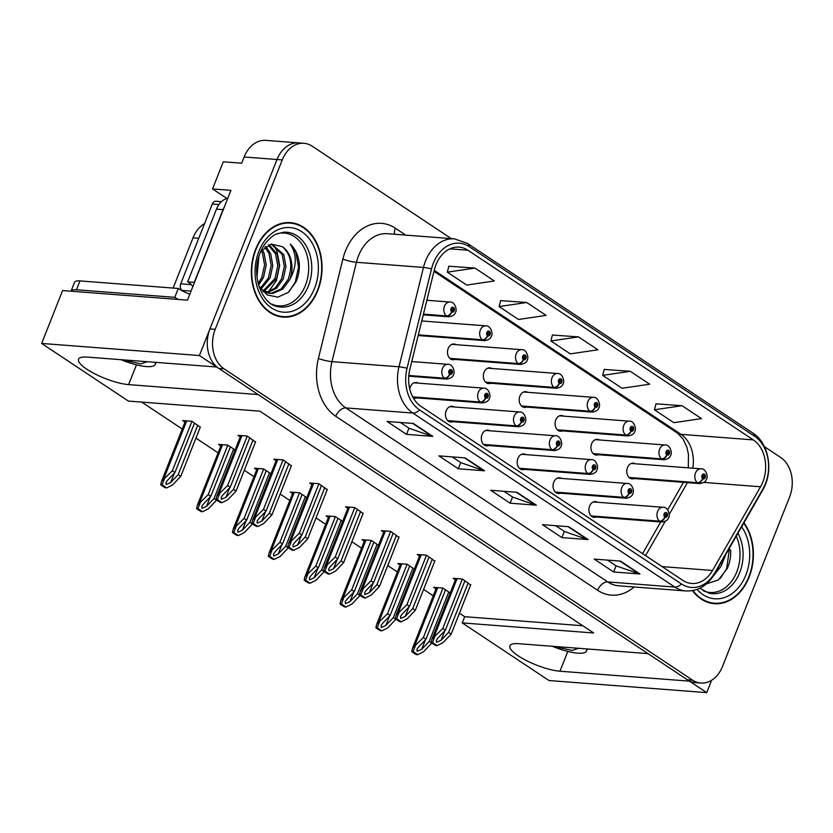 <?xml version="1.0" encoding="UTF-8"?>
<svg xmlns="http://www.w3.org/2000/svg" width="833" height="833" viewBox="0 0 833 833"><rect width="100%" height="100%" fill="white"/><g stroke="black" fill="none" stroke-linecap="round" stroke-linejoin="round"><path stroke-width="1.25" d="M489.825 430.776A7.893 5.873 94.4 0 0 487.826 430.13A7.893 5.873 94.4 0 0 482.036 434.555A7.893 5.873 94.4 0 0 486.618 445.874A7.893 5.873 94.4 0 0 488.69 445.54M525.685 454.599A7.893 5.873 94.4 0 0 523.686 453.954A7.893 5.873 94.4 0 0 517.897 458.389A7.893 5.873 94.4 0 0 522.478 469.697A7.893 5.873 94.4 0 0 524.551 469.364M453.964 406.952A7.893 5.873 94.4 0 0 451.965 406.296A7.893 5.873 94.4 0 0 446.186 410.731A7.893 5.873 94.4 0 0 450.757 422.05A7.893 5.873 94.4 0 0 452.829 421.717M418.104 383.128A7.893 5.873 94.4 0 0 416.104 382.472A7.893 5.873 94.4 0 0 410.325 386.908A7.893 5.873 94.4 0 0 409.753 388.98M413.158 397.716A7.893 5.873 94.4 0 0 414.896 398.226A7.893 5.873 94.4 0 0 416.979 397.882M561.546 478.423A7.893 5.873 94.4 0 0 559.537 477.778A7.893 5.873 94.4 0 0 553.758 482.213A7.893 5.873 94.4 0 0 558.329 493.521A7.893 5.873 94.4 0 0 560.411 493.188M599.416 439.959A7.893 5.873 94.4 0 0 597.417 439.314A7.893 5.873 94.4 0 0 591.638 443.739A7.893 5.873 94.4 0 0 596.209 455.057A7.893 5.873 94.4 0 0 598.281 454.724M563.556 416.136A7.893 5.873 94.4 0 0 561.557 415.48A7.893 5.873 94.4 0 0 555.778 419.915A7.893 5.873 94.4 0 0 560.349 431.234A7.893 5.873 94.4 0 0 562.431 430.9M527.706 392.312A7.893 5.873 94.4 0 0 525.696 391.656A7.893 5.873 94.4 0 0 519.917 396.091A7.893 5.873 94.4 0 0 524.488 407.41A7.893 5.873 94.4 0 0 526.571 407.066M491.845 368.478A7.893 5.873 94.4 0 0 489.846 367.832A7.893 5.873 94.4 0 0 484.056 372.268A7.893 5.873 94.4 0 0 488.638 383.576A7.893 5.873 94.4 0 0 490.71 383.242M455.984 344.654A7.893 5.873 94.4 0 0 453.985 344.008A7.893 5.873 94.4 0 0 448.196 348.444A7.893 5.873 94.4 0 0 452.777 359.752A7.893 5.873 94.4 0 0 454.849 359.419M418.093 335.855A7.893 5.873 94.4 0 0 418.989 335.595M597.396 502.257A7.893 5.873 94.4 0 0 595.397 501.601A7.893 5.873 94.4 0 0 589.618 506.037A7.893 5.873 94.4 0 0 594.189 517.355A7.893 5.873 94.4 0 0 596.272 517.012M635.277 463.783A7.893 5.873 94.4 0 0 633.278 463.138A7.893 5.873 94.4 0 0 627.488 467.573A7.893 5.873 94.4 0 0 632.07 478.881A7.893 5.873 94.4 0 0 634.142 478.548M226.909 198.483L212.53 188.935L223.275 161.789L241.685 163.206L244.142 156.989A29.613 22.043 94.4 0 1 265.821 140.371L298.683 142.891A29.613 22.043 94.4 0 0 277.004 159.509L199.389 355.535L216.674 367.02L87.194 357.097A31.581 8.111 -158.4 0 0 78.541 359.231A31.581 8.111 -158.4 0 0 95.139 374.007A31.581 8.111 -158.4 0 0 128.615 384.617L258.095 394.55L648.012 653.624L518.532 643.69A31.581 8.111 -158.4 0 0 509.879 645.825A31.581 8.111 -158.4 0 0 526.477 660.6A31.581 8.111 -158.4 0 0 559.953 671.221L689.432 681.144L706.717 692.629L711.621 680.259M212.53 188.935L230.939 190.341L187.456 300.151L62.579 290.571L41.65 343.446L199.389 355.535M459.462 613.213L464.699 616.691L462.242 622.907L548.978 680.53L706.717 692.629M462.242 622.907L593.69 632.986L259.834 411.148L128.386 401.069L41.65 343.446M173.129 288.062L193.006 237.863A29.613 22.043 -85.6 0 1 204.543 223.64M141.725 402.1L182.25 429.026M195.922 438.106L218.111 452.85M244.308 470.249L253.971 476.674M280.169 494.084L289.832 500.498M316.019 517.907L325.693 524.332M351.88 541.731L361.543 548.156M387.741 565.555L397.403 571.979M423.601 589.389L433.264 595.803M464.699 616.691L582.808 625.75M200.232 427.235L191.892 421.269L182.687 420.561L184.999 422.092M235.073 449.955L227.753 445.093L218.548 444.385L220.86 445.915M306.794 497.613L299.464 492.74L290.269 492.043L292.57 493.573M342.655 521.437L335.324 516.575L326.13 515.866L328.431 517.397M378.515 545.261L371.185 540.398L361.98 539.69L364.292 541.221M414.365 569.095L407.045 564.222L397.841 563.514L400.152 565.055M270.933 473.79L263.613 468.917L254.409 468.208L256.71 469.75M450.226 592.919L442.906 588.046L433.701 587.348L436.003 588.879M255.492 442.011L247.151 436.044L237.957 435.336L240.258 436.867M291.352 465.834L283.012 459.868L273.807 459.16L276.119 460.701M363.063 513.482L354.733 507.526L345.528 506.818L347.83 508.349M398.924 537.316L390.583 531.35L381.389 530.642L383.69 532.172M434.784 561.14L426.444 555.174L417.25 554.466L419.551 555.996M327.202 489.658L318.872 483.692L309.668 482.994L311.979 484.525M470.645 584.964L462.305 578.997L453.1 578.289L455.412 579.83M255.648 249.223A47.377 35.267 94.4 0 0 283.095 317.113A47.377 35.267 94.4 0 0 317.789 290.509A47.377 35.267 94.4 0 0 290.342 222.63A47.377 35.267 94.4 0 0 255.648 249.223M280.471 316.779A47.377 35.267 94.4 0 0 282.939 316.602M692.452 590.628A47.377 35.267 94.4 0 0 714.433 603.706A47.377 35.267 94.4 0 0 749.127 577.113A47.377 35.267 94.4 0 0 743.973 522.749M711.809 603.373A47.377 35.267 94.4 0 0 714.277 603.207M435.94 264.852A31.581 23.511 -85.6 0 1 459.066 247.13A31.581 23.511 -85.6 0 1 467.896 250.233L753.334 439.897A31.581 23.511 -85.6 0 1 760.55 486.764L712.527 570.47A31.581 23.511 -85.6 0 1 691.661 583.485A31.581 23.511 -85.6 0 1 682.841 580.372L420.957 406.369A31.581 23.511 -85.6 0 1 409.846 369.363L434.305 269.996A31.581 23.511 -85.6 0 1 435.94 264.852M433.358 263.134A35.538 26.448 94.4 0 0 431.515 268.913L407.045 368.28A35.538 26.448 94.4 0 0 419.551 409.919L681.436 583.923A35.538 26.448 94.4 0 0 714.829 572.781L762.851 489.075A35.538 26.448 94.4 0 0 754.74 436.346L469.302 246.683A35.538 26.448 94.4 0 0 433.358 263.134M451.278 238.613L312.219 146.212A29.613 22.043 94.4 0 0 303.941 143.297L298.683 142.891A29.613 22.043 94.4 0 0 277.004 159.509L209.926 328.931A29.613 22.043 94.4 0 0 218.808 368.436L687.298 679.728A29.613 22.043 94.4 0 0 695.565 682.644L700.824 683.05A29.613 22.043 94.4 0 0 722.513 666.421L789.59 497.009A29.613 22.043 94.4 0 0 780.708 457.494L764.402 446.665M682.06 405.702L654.436 409.774L673.855 422.685L701.469 418.614L682.06 405.702L655.998 403.838M630.279 371.299L602.655 375.371L622.074 388.272L649.688 384.2L630.279 371.299L604.217 369.435M474.935 268.08L447.311 272.152L466.73 285.053L494.354 280.981L474.935 268.08L448.872 266.216M526.716 302.494L499.092 306.565L518.511 319.466L546.136 315.395L526.716 302.494L500.654 300.63M578.498 336.896L550.873 340.968L570.293 353.869L597.907 349.798L578.498 336.896L552.435 335.033M303.941 143.297A29.613 22.043 94.4 0 0 282.262 159.915L215.185 329.337A29.613 22.043 94.4 0 0 224.067 368.842L692.556 680.134A29.613 22.043 94.4 0 0 700.824 683.05M639.942 574.01L613.661 572L594.241 559.089L620.533 561.109L639.942 574.01A7.893 4.873 -56.4 0 1 639.078 573.833L619.846 561.057M484.598 470.791L458.317 468.781L438.897 455.88L465.189 457.89L484.598 470.791A7.893 4.873 -56.4 0 1 483.734 470.614L464.502 457.838M432.816 436.388L406.535 434.368L387.116 421.467L413.407 423.487L432.816 436.388A7.893 4.873 -56.4 0 1 431.952 436.211L412.72 423.435M588.16 539.607L561.879 537.587L542.46 524.686L568.752 526.706L588.16 539.607A7.893 4.873 -56.4 0 1 587.296 539.43L568.064 526.654M536.379 505.204L510.098 503.184L490.679 490.283L516.97 492.293L536.379 505.204A7.893 4.873 -56.4 0 1 535.515 505.017L516.283 492.241M510.098 503.184L512.534 497.009M503.955 491.303L512.649 497.082L535.515 505.017M561.879 537.587L564.316 531.412M555.736 525.706L564.43 531.485L587.296 539.43M406.535 434.368L408.972 428.193M400.392 422.487L409.086 428.266L431.952 436.211M458.317 468.781L460.753 462.596M452.173 456.89L460.868 462.669L483.734 470.614M613.661 572L616.097 565.815M607.517 560.109L616.212 565.888L639.078 573.833M550.873 340.968L552.466 334.897M499.092 306.565L500.685 300.494M447.311 272.152L448.904 266.091M602.655 375.371L604.248 369.3M654.436 409.774L656.029 403.713M290.103 223.109A47.377 35.267 94.4 0 0 287.697 222.557M468.188 582.902L448.602 632.372L441.063 640.285L436.554 642.253L436.357 640.317L437.835 638.13L445.363 630.227L442.771 628.509L431.952 639.078L431.14 642.42A4.936 1.27 -158.4 0 0 432.202 643.305L434.139 644.596A4.936 1.27 -158.4 0 0 435.815 645.533L437.148 645.627L443.073 642.618L451.184 634.1L470.77 584.631M591.482 516.2L660.038 521.458A4.936 3.093 -59.4 0 0 664.942 517.178A2.468 1.833 94.4 0 0 667.368 515.991A2.468 1.833 94.4 0 0 666.629 512.701A2.468 1.833 94.4 0 0 664.13 513.846A2.468 1.833 94.4 0 0 664.796 517.085L665.369 515.783A0.989 0.739 -85.6 0 1 665.827 513.94A0.989 0.739 -85.6 0 1 665.671 515.908A0.989 0.739 -85.6 0 1 665.421 515.825L664.942 517.178M664.796 517.085A4.936 2.988 126.6 0 1 659.621 521.177A7.403 5.508 -85.6 0 1 657.612 511.441A7.403 5.508 -85.6 0 1 663.026 507.287C667.629 506.558 670.575 514.794 668.67 517.564C668.004 519.979 665.744 521.468 661.902 522.052A7.403 5.508 -85.6 0 1 660.038 521.458M591.18 515.929L659.621 521.177M462.357 579.039L442.771 628.509M464.949 580.757L445.363 630.227M448.602 632.372L451.184 634.1M434.659 637.026L432.473 642.524L437.148 645.627M432.473 642.524L431.14 642.42M448.779 591.961L429.193 641.431L421.665 649.334L417.146 651.302L416.948 649.365L418.426 647.179L425.965 639.275L423.372 637.557L412.554 648.126L411.731 651.468A4.936 1.27 -158.4 0 0 412.793 652.354L414.74 653.645A4.936 1.27 -158.4 0 0 416.417 654.582L417.75 654.686L423.674 651.666L431.827 643.045M629.363 477.726L697.919 482.984A4.936 3.093 -59.4 0 0 702.823 478.715A2.468 1.833 94.4 0 0 705.239 477.528A2.468 1.833 94.4 0 0 704.499 474.237A2.468 1.833 94.4 0 0 702.011 475.372A2.468 1.833 94.4 0 0 702.677 478.621L703.25 477.319A0.989 0.739 -85.6 0 1 703.698 475.466A0.989 0.739 -85.6 0 1 703.552 477.434A0.989 0.739 -85.6 0 1 703.302 477.361L702.823 478.715M702.677 478.621A4.936 2.988 126.6 0 1 697.492 482.703A7.403 5.508 -85.6 0 1 695.482 472.977A7.403 5.508 -85.6 0 1 700.907 468.823C705.509 468.084 708.456 476.33 706.551 479.09C705.884 481.505 703.625 483.005 699.772 483.577A7.403 5.508 -85.6 0 1 697.919 482.984M629.061 477.455L697.492 482.703M442.958 588.088L423.372 637.557M445.551 589.806L425.965 639.275M429.193 641.431L431.786 643.149M415.261 646.075L413.064 651.573L417.75 654.686M413.064 651.573L411.731 651.468M432.327 559.078L412.741 608.548L405.213 616.462L400.694 618.419L400.496 616.493L401.975 614.306L409.503 606.403L406.921 604.685L396.091 615.243L395.279 618.596A4.936 1.27 -158.4 0 0 396.341 619.481L398.278 620.772A4.936 1.27 -158.4 0 0 399.955 621.699L401.287 621.803L407.212 618.784L415.334 610.266L434.92 560.796M555.621 492.376L624.188 497.624A4.936 3.093 -59.4 0 0 629.082 493.355A2.468 1.833 94.4 0 0 631.508 492.168A2.468 1.833 94.4 0 0 630.768 488.877A2.468 1.833 94.4 0 0 628.269 490.023A2.468 1.833 94.4 0 0 628.946 493.261L629.509 491.959A0.989 0.739 -85.6 0 1 629.967 490.106A0.989 0.739 -85.6 0 1 629.81 492.074A0.989 0.739 -85.6 0 1 629.571 492.001L629.082 493.355M628.946 493.261A4.936 2.988 126.6 0 1 623.761 497.343A7.403 5.508 -85.6 0 1 621.751 487.617A7.403 5.508 -85.6 0 1 627.166 483.463C631.768 482.724 634.715 490.97 632.809 493.73C632.143 496.145 629.883 497.645 626.041 498.228A7.403 5.508 -85.6 0 1 624.188 497.624M555.33 492.095L623.761 497.343M426.506 555.215L406.921 604.685M429.089 556.933L409.503 606.403M412.741 608.548L415.334 610.266M398.799 613.192L396.612 618.7L401.287 621.803M396.612 618.7L395.279 618.596M396.466 535.255L376.88 584.724L369.352 592.627L364.833 594.595L364.635 592.669L366.114 590.482L373.642 582.579L371.06 580.851L360.231 591.42L359.419 594.772A4.936 1.27 -158.4 0 0 360.481 595.657L362.428 596.949A4.936 1.27 -158.4 0 0 364.094 597.875L365.437 597.979L371.362 594.96L379.473 586.442L399.059 536.973M519.771 468.542L588.327 473.8A4.936 3.093 -59.4 0 0 593.221 469.531A2.468 1.833 94.4 0 0 595.647 468.344A2.468 1.833 94.4 0 0 594.908 465.053A2.468 1.833 94.4 0 0 592.409 466.188A2.468 1.833 94.4 0 0 593.086 469.437L593.648 468.136A0.989 0.739 -85.6 0 1 594.106 466.282A0.989 0.739 -85.6 0 1 593.96 468.25A0.989 0.739 -85.6 0 1 593.71 468.177L593.221 469.531M593.086 469.437A4.936 2.988 126.6 0 1 587.9 473.519A7.403 5.508 -85.6 0 1 585.891 463.794A7.403 5.508 -85.6 0 1 591.315 459.639C595.907 458.9 598.854 467.146 596.949 469.906C596.282 472.321 594.033 473.821 590.18 474.394A7.403 5.508 -85.6 0 1 588.327 473.8M519.469 468.271L587.9 473.519M390.646 531.381L371.06 580.851M393.228 533.11L373.642 582.579M376.88 584.724L379.473 586.442M362.938 589.368L360.751 594.866L365.437 597.979M360.751 594.866L359.419 594.772M360.606 511.431L341.02 560.901L333.492 568.804L328.973 570.772L328.775 568.845L330.253 566.659L337.792 558.745L335.199 557.027L324.381 567.596L323.558 570.938A4.936 1.27 -158.4 0 0 324.62 571.823L326.567 573.114A4.936 1.27 -158.4 0 0 328.244 574.052L329.576 574.156L335.501 571.136L343.613 562.619L363.198 513.149M483.911 444.718L552.466 449.976A4.936 3.093 -59.4 0 0 557.371 445.707A2.468 1.833 94.4 0 0 559.797 444.52A2.468 1.833 94.4 0 0 559.047 441.219A2.468 1.833 94.4 0 0 556.559 442.365A2.468 1.833 94.4 0 0 557.225 445.613L557.798 444.312A0.989 0.739 -85.6 0 1 558.245 442.458A0.989 0.739 -85.6 0 1 558.1 444.426A0.989 0.739 -85.6 0 1 557.85 444.343L557.371 445.707M557.225 445.613A4.936 2.988 126.6 0 1 552.04 449.695A7.403 5.508 -85.6 0 1 550.03 439.959A7.403 5.508 -85.6 0 1 555.455 435.805C560.057 435.076 563.004 443.323 561.098 446.082C560.432 448.498 558.172 449.997 554.32 450.57A7.403 5.508 -85.6 0 1 552.466 449.976M483.609 444.447L552.04 449.695M354.785 507.557L335.199 557.027M357.378 509.275L337.792 558.745M341.02 560.901L343.613 562.619M327.088 565.545L324.901 571.042L329.576 574.156M324.901 571.042L323.558 570.938M412.929 568.127L393.343 617.597L385.804 625.51L381.295 627.468L381.098 625.541L382.566 623.355L390.104 615.452L387.512 613.734L376.693 624.292L375.881 627.645A4.936 1.27 -158.4 0 0 376.933 628.53L378.88 629.821A4.936 1.27 -158.4 0 0 380.556 630.758L381.889 630.852L387.814 627.843L395.967 619.221M593.502 453.902L662.058 459.16A4.936 3.093 -59.4 0 0 666.962 454.891A2.468 1.833 94.4 0 0 669.388 453.704A2.468 1.833 94.4 0 0 668.649 450.403A2.468 1.833 94.4 0 0 666.15 451.548A2.468 1.833 94.4 0 0 666.817 454.797L667.389 453.496A0.989 0.739 -85.6 0 1 667.847 451.642A0.989 0.739 -85.6 0 1 667.691 453.61A0.989 0.739 -85.6 0 1 667.441 453.527L666.962 454.891M666.817 454.797A4.936 2.988 126.6 0 1 661.641 458.879A7.403 5.508 -85.6 0 1 659.621 449.143A7.403 5.508 -85.6 0 1 665.046 444.989C669.649 444.26 672.595 452.506 670.69 455.266C670.024 457.681 667.764 459.181 663.911 459.754A7.403 5.508 -85.6 0 1 662.058 459.16M593.2 453.631L661.641 458.879M407.098 564.264L387.512 613.734M409.69 565.982L390.104 615.452M393.343 617.597L395.925 619.325M379.4 622.251L377.214 627.749L381.889 630.852M377.214 627.749L375.881 627.645M377.068 544.303L357.482 593.773L349.943 601.676L345.435 603.644L345.237 601.718L346.715 599.531L354.244 591.628L351.651 589.899L340.832 600.468L340.02 603.821A4.936 1.27 -158.4 0 0 341.082 604.706L343.019 605.997A4.936 1.27 -158.4 0 0 344.695 606.924L346.028 607.028L351.953 604.008L360.106 595.397M557.641 430.078L626.208 435.336A4.936 3.093 -59.4 0 0 631.102 431.067A2.468 1.833 94.4 0 0 633.528 429.87A2.468 1.833 94.4 0 0 632.788 426.579A2.468 1.833 94.4 0 0 630.289 427.725A2.468 1.833 94.4 0 0 630.956 430.963L631.529 429.672A0.989 0.739 -85.6 0 1 631.987 427.818A0.989 0.739 -85.6 0 1 631.83 429.786A0.989 0.739 -85.6 0 1 631.591 429.703L631.102 431.067M630.956 430.963A4.936 2.988 126.6 0 1 625.781 435.055A7.403 5.508 -85.6 0 1 623.771 425.319A7.403 5.508 -85.6 0 1 629.186 421.165C633.788 420.436 636.735 428.672 634.829 431.442C634.163 433.858 631.903 435.347 628.061 435.93A7.403 5.508 -85.6 0 1 626.208 435.336M557.35 429.807L625.781 435.055M371.237 540.43L351.651 589.899M373.83 542.158L354.244 591.628M357.482 593.773L360.064 595.491M343.54 598.417L341.353 603.925L346.028 607.028M341.353 603.925L340.02 603.821M341.207 520.479L321.621 569.949L314.093 577.852L309.574 579.82L309.376 577.894L310.855 575.707L318.383 567.794L315.801 566.076L304.972 576.644L304.16 579.997A4.936 1.27 -158.4 0 0 305.222 580.882L307.158 582.173A4.936 1.27 -158.4 0 0 308.835 583.1L310.168 583.204L316.092 580.185L324.256 571.563M521.781 406.254L590.347 411.512A4.936 3.093 -59.4 0 0 595.241 407.233A2.468 1.833 94.4 0 0 597.667 406.046A2.468 1.833 94.4 0 0 596.928 402.756A2.468 1.833 94.4 0 0 594.429 403.901A2.468 1.833 94.4 0 0 595.106 407.139L595.668 405.838A0.989 0.739 -85.6 0 1 596.126 403.995A0.989 0.739 -85.6 0 1 595.97 405.963A0.989 0.739 -85.6 0 1 595.73 405.879L595.241 407.233M595.106 407.139A4.936 2.988 126.6 0 1 589.92 411.231A7.403 5.508 -85.6 0 1 587.911 401.496A7.403 5.508 -85.6 0 1 593.325 397.341C597.927 396.612 600.874 404.848 598.969 407.618C598.302 410.034 596.043 411.523 592.201 412.106A7.403 5.508 -85.6 0 1 590.347 411.512M521.489 405.983L589.92 411.231M335.387 516.606L315.801 566.076M337.969 518.324L318.383 567.794M321.621 569.949L324.214 571.667M307.679 574.593L305.492 580.091L310.168 583.204M305.492 580.091L304.16 579.997M305.347 496.655L285.761 546.125L278.232 554.028L273.713 555.996L273.516 554.07L274.994 551.883L282.522 543.97L279.94 542.252L269.111 552.82L268.299 556.163A4.936 1.27 -158.4 0 0 269.361 557.048L271.308 558.339A4.936 1.27 -158.4 0 0 272.974 559.276L274.317 559.38L280.242 556.361L288.395 547.739M485.931 382.42L554.486 387.678A4.936 3.093 -59.4 0 0 559.38 383.409A2.468 1.833 94.4 0 0 561.806 382.222A2.468 1.833 94.4 0 0 561.067 378.932A2.468 1.833 94.4 0 0 558.579 380.077A2.468 1.833 94.4 0 0 559.245 383.315L559.818 382.014A0.989 0.739 -85.6 0 1 560.265 380.16A0.989 0.739 -85.6 0 1 560.12 382.128A0.989 0.739 -85.6 0 1 559.87 382.055L559.38 383.409M559.245 383.315A4.936 2.988 126.6 0 1 554.06 387.397A7.403 5.508 -85.6 0 1 552.05 377.672A7.403 5.508 -85.6 0 1 557.475 373.517C562.067 372.778 565.024 381.025 563.108 383.784C562.452 386.2 560.192 387.699 556.34 388.272A7.403 5.508 -85.6 0 1 554.486 387.678M485.629 382.149L554.06 387.397M299.526 492.782L279.94 542.252M302.108 494.5L282.522 543.97M285.761 546.125L288.353 547.843M271.818 550.769L269.632 556.267L274.317 559.38M269.632 556.267L268.299 556.163M120.941 359.679A32.175 8.257 -158.4 0 0 155.23 364.385A32.175 8.257 -158.4 0 0 155.136 362.303M147.368 361.709L140.683 363.865L125.367 360.47M178.324 299.453A19.742 5.071 21.6 0 1 174.784 297.329L76.459 289.79A19.742 5.071 -158.4 0 0 71.055 291.123A19.742 5.071 -158.4 0 0 71.013 291.227M174.784 297.329L178.293 288.457L79.968 280.919A19.742 5.071 -158.4 0 0 74.564 282.252L71.055 291.123M178.293 288.457A19.742 5.071 -158.4 0 0 189.789 294.268M194.453 282.481A19.742 14.692 94.4 0 0 194.256 282.377L223.046 209.635A19.742 14.692 -85.6 0 1 224.452 206.709M227.805 198.264A19.742 14.692 94.4 0 0 216.476 209.135L187.675 281.866L194.256 282.377M192.829 286.604A19.742 14.692 94.4 0 0 187.675 281.866M552.279 646.283A32.175 8.257 -158.4 0 0 586.567 650.99A32.175 8.257 -158.4 0 0 586.474 648.907M578.706 648.303L572.021 650.458L556.704 647.074M277.243 233.729A36.517 27.187 -85.6 0 1 303.722 247.099A36.517 27.187 -85.6 0 1 305.409 285.375A36.517 27.187 -85.6 0 1 271.839 304.139M258.876 286.104L267.164 294.913L277.826 297.152L288.239 292.404L295.954 281.898C298.537 276.046 299.651 269.85 299.276 263.322C298.245 255.137 295.236 248.713 290.228 244.048C297.069 254.513 296.912 266.362 289.759 279.617L282.647 289.218L272.964 293.362L270.465 293.372L260.927 289.27M255.97 249.442A46.887 34.892 -85.6 0 1 290.3 223.119A46.887 34.892 -85.6 0 1 317.467 290.3A46.887 34.892 -85.6 0 1 283.137 316.613A46.887 34.892 -85.6 0 1 255.97 249.442M262.228 249.608L264.071 253.097L266.237 265.113L263.467 277.597L258.574 285.115M261.312 250.691L262.426 252.972L264.592 264.988L261.822 277.472L258.157 283.574M265.758 246.495L270.642 253.607L272.808 265.612L270.038 278.097L260.864 289.197M264.894 247.12L268.997 253.482L271.162 265.488L268.393 277.972L260.271 288.364M269.08 244.735L277.212 254.107L279.378 266.123L276.608 278.607L263.988 291.404M268.268 245.069L275.577 253.982L277.733 265.998L274.963 278.482L263.197 290.946M271.693 243.996L283.793 254.617L285.948 266.622L283.178 279.107L276.452 288.405L267.195 292.758M271.225 244.09L282.148 254.492L284.303 266.498L281.533 278.982L275.182 287.947L266.393 292.498M289.759 279.617A24.678 18.368 94.4 0 0 282.356 246.683C291.113 254.492 293.029 265.425 288.114 279.482L281.002 289.093L271.319 293.226L269.642 293.289M268.82 293.247L262.926 291.581M258.865 256.751L256.981 276.889M257.876 260.573L256.72 272.901M221.443 201.669L215.934 201.242A4.936 3.676 94.4 0 0 212.321 204.012L180.709 283.845A4.936 3.676 94.4 0 0 182.198 290.425L184.426 291.914M282.356 246.683L271.256 244.079L260.916 251.202M290.228 244.048L295.809 252.284L298.558 266.904L295.309 282.095L288.989 291.748M273.339 244.798L276.92 250.827L279.669 265.446L276.41 280.648L268.299 291.998M736.278 536.16A36.517 27.187 -85.6 0 1 736.747 571.979A36.517 27.187 -85.6 0 1 703.177 590.743M706.436 583.871L718.379 579.945L727.292 568.502C729.875 562.639 730.989 556.454 730.614 549.926M743.744 523.155A46.887 34.892 -85.6 0 1 748.805 576.894A46.887 34.892 -85.6 0 1 714.475 603.217A46.887 34.892 -85.6 0 1 692.921 590.535M725.949 554.174L721.086 566.211L712.902 576.644M720.222 564.16L715.235 572.854M721.086 566.211A24.678 18.368 94.4 0 0 722.919 559.453M729.583 547.843L726.647 568.7L720.326 578.352M324.755 487.607L305.17 537.077L297.631 544.98L293.122 546.948L292.924 545.011L294.393 542.824L301.931 534.921L299.339 533.203L288.52 543.772L287.708 547.114A4.936 1.27 -158.4 0 0 288.759 547.999L290.707 549.291A4.936 1.27 -158.4 0 0 292.383 550.228L293.716 550.332L299.641 547.312L307.752 538.795L327.338 489.325M448.05 420.894L516.606 426.152A4.936 3.093 -59.4 0 0 521.51 421.883A2.468 1.833 94.4 0 0 523.936 420.696A2.468 1.833 94.4 0 0 523.197 417.395A2.468 1.833 94.4 0 0 520.698 418.541A2.468 1.833 94.4 0 0 521.364 421.79L521.937 420.488A0.989 0.739 -85.6 0 1 522.395 418.635A0.989 0.739 -85.6 0 1 522.239 420.603A0.989 0.739 -85.6 0 1 521.989 420.519L521.51 421.883M521.364 421.79A4.936 2.988 126.6 0 1 516.189 425.871A7.403 5.508 -85.6 0 1 514.169 416.136A7.403 5.508 -85.6 0 1 519.594 411.981C524.196 411.252 527.143 419.488 525.238 422.258C524.571 424.674 522.312 426.163 518.459 426.746A7.403 5.508 -85.6 0 1 516.606 426.152M447.748 420.623L516.189 425.871M318.924 483.734L299.339 533.203M321.517 485.452L301.931 534.921M305.17 537.077L307.752 538.795M291.227 541.721L289.041 547.219L293.716 550.332M289.041 547.219L287.708 547.114M288.895 463.773L269.309 513.243L261.77 521.156L257.262 523.114L257.064 521.187L258.542 519.001L266.071 511.098L263.478 509.38L252.659 519.938L251.847 523.291A4.936 1.27 -158.4 0 0 252.909 524.176L254.846 525.467A4.936 1.27 -158.4 0 0 256.522 526.394L257.855 526.498L263.78 523.488L271.891 514.971L291.488 465.501M412.824 397.112L480.756 402.329A4.936 3.093 -59.4 0 0 485.649 398.049A2.468 1.833 94.4 0 0 488.076 396.862A2.468 1.833 94.4 0 0 487.336 393.572A2.468 1.833 94.4 0 0 484.837 394.717A2.468 1.833 94.4 0 0 485.504 397.955L486.076 396.654A0.989 0.739 -85.6 0 1 486.534 394.811A0.989 0.739 -85.6 0 1 486.378 396.779A0.989 0.739 -85.6 0 1 486.139 396.695L485.649 398.049M485.504 397.955A4.936 2.988 126.6 0 1 480.329 402.047A7.403 5.508 -85.6 0 1 478.319 392.312A7.403 5.508 -85.6 0 1 483.734 388.157C488.336 387.428 491.283 395.665 489.377 398.434C488.711 400.85 486.451 402.339 482.609 402.922A7.403 5.508 -85.6 0 1 480.756 402.329M412.689 396.852L480.329 402.047M283.064 459.91L263.478 509.38M285.657 461.628L266.071 511.098M269.309 513.243L271.891 514.971M255.367 517.897L253.18 523.395L257.855 526.498M253.18 523.395L251.847 523.291M253.034 439.949L233.448 489.419L225.92 497.322L221.401 499.29L221.203 497.363L222.682 495.177L230.21 487.274L227.628 485.545L216.799 496.114L215.986 499.467A4.936 1.27 -158.4 0 0 217.049 500.352L218.985 501.643A4.936 1.27 -158.4 0 0 220.662 502.57L221.994 502.674L227.919 499.654L236.041 491.137L255.627 441.667M408.784 375.725L444.895 378.494A4.936 3.093 -59.4 0 0 449.789 374.225A2.468 1.833 94.4 0 0 452.215 373.038A2.468 1.833 94.4 0 0 451.476 369.748A2.468 1.833 94.4 0 0 448.977 370.893A2.468 1.833 94.4 0 0 449.653 374.132L450.216 372.83A0.989 0.739 -85.6 0 1 450.674 370.977A0.989 0.739 -85.6 0 1 450.518 372.945A0.989 0.739 -85.6 0 1 450.278 372.872L449.789 374.225M449.653 374.132A4.936 2.988 126.6 0 1 444.468 378.213A7.403 5.508 -85.6 0 1 442.458 368.488A7.403 5.508 -85.6 0 1 447.873 364.333C452.475 363.594 455.422 371.841 453.516 374.6C452.85 377.016 450.601 378.515 446.748 379.088A7.403 5.508 -85.6 0 1 444.895 378.494M408.816 375.485L444.468 378.213M247.214 436.076L227.628 485.545M249.796 437.804L230.21 487.274M233.448 489.419L236.041 491.137M219.506 494.063L217.319 499.571L221.994 502.674M217.319 499.571L215.986 499.467M269.486 472.832L249.9 522.301L242.372 530.204L237.853 532.172L237.655 530.236L239.133 528.049L246.672 520.146L244.079 518.428L233.261 528.997L232.438 532.339A4.936 1.27 -158.4 0 0 233.5 533.224L235.447 534.515A4.936 1.27 -158.4 0 0 237.124 535.452L238.457 535.546L244.381 532.537L252.534 523.915M450.07 358.596L518.626 363.854A4.936 3.093 -59.4 0 0 523.53 359.585A2.468 1.833 94.4 0 0 525.956 358.398A2.468 1.833 94.4 0 0 525.207 355.108A2.468 1.833 94.4 0 0 522.718 356.243A2.468 1.833 94.4 0 0 523.384 359.492L523.957 358.19A0.989 0.739 -85.6 0 1 524.405 356.337A0.989 0.739 -85.6 0 1 524.259 358.305A0.989 0.739 -85.6 0 1 524.009 358.221L523.53 359.585M523.384 359.492A4.936 2.988 126.6 0 1 518.199 363.573A7.403 5.508 -85.6 0 1 516.189 353.848A7.403 5.508 -85.6 0 1 521.614 349.693C526.217 348.954 529.163 357.201 527.258 359.96C526.591 362.376 524.332 363.875 520.479 364.448A7.403 5.508 -85.6 0 1 518.626 363.854M449.768 358.325L518.199 363.573M263.665 468.958L244.079 518.428M266.258 470.676L246.672 520.146M249.9 522.301L252.493 524.019M235.968 526.945L233.781 532.443L238.457 535.546M233.781 532.443L232.438 532.339M233.636 448.997L214.05 498.467L206.511 506.381L202.002 508.338L201.805 506.412L203.273 504.225L210.811 496.322L208.219 494.604L197.4 505.162L196.588 508.515A4.936 1.27 -158.4 0 0 197.64 509.4L199.587 510.691A4.936 1.27 -158.4 0 0 201.263 511.618L202.596 511.722L208.521 508.703L216.674 500.092M418.281 335.085L482.765 340.031A4.936 3.093 -59.4 0 0 487.669 335.761A2.468 1.833 94.4 0 0 490.096 334.574A2.468 1.833 94.4 0 0 489.356 331.274A2.468 1.833 94.4 0 0 486.857 332.419A2.468 1.833 94.4 0 0 487.524 335.668L488.096 334.366A0.989 0.739 -85.6 0 1 488.555 332.513A0.989 0.739 -85.6 0 1 488.398 334.481A0.989 0.739 -85.6 0 1 488.148 334.397L487.669 335.761M487.524 335.668A4.936 2.988 126.6 0 1 482.349 339.749A7.403 5.508 -85.6 0 1 480.339 330.014A7.403 5.508 -85.6 0 1 485.754 325.859C490.356 325.13 493.303 333.377 491.397 336.136C490.731 338.552 488.471 340.051 484.619 340.624A7.403 5.508 -85.6 0 1 482.765 340.031M418.343 334.845L482.349 339.749M227.805 445.134L208.219 494.604M230.397 446.852L210.811 496.322M214.05 498.467L216.632 500.196M200.107 503.122L197.921 508.619L202.596 511.722M197.921 508.619L196.588 508.515M197.775 425.174L178.189 474.643L170.65 482.546L166.142 484.514L165.944 482.588L167.423 480.402L174.951 472.498L172.358 470.77L161.54 481.339L160.727 484.691A4.936 1.27 -158.4 0 0 161.789 485.577L163.726 486.868A4.936 1.27 -158.4 0 0 165.403 487.794L166.735 487.899L172.66 484.879L180.771 476.361L200.368 426.892M423.372 314.395L446.915 316.207A4.936 3.093 -59.4 0 0 451.809 311.927A2.468 1.833 94.4 0 0 454.235 310.74A2.468 1.833 94.4 0 0 453.496 307.45A2.468 1.833 94.4 0 0 450.997 308.595A2.468 1.833 94.4 0 0 451.673 311.834L452.236 310.532A0.989 0.739 -85.6 0 1 452.694 308.689A0.989 0.739 -85.6 0 1 452.538 310.657A0.989 0.739 -85.6 0 1 452.298 310.574L451.809 311.927M451.673 311.834A4.936 2.988 126.6 0 1 446.488 315.926A7.403 5.508 -85.6 0 1 444.478 306.19A7.403 5.508 -85.6 0 1 449.893 302.035C454.495 301.307 457.442 309.543 455.536 312.313C454.87 314.728 452.611 316.217 448.768 316.8A7.403 5.508 -85.6 0 1 446.915 316.207M423.435 314.156L446.488 315.926M191.944 421.3L172.358 470.77M194.537 423.029L174.951 472.498M178.189 474.643L180.771 476.361M164.247 479.287L162.06 484.796L166.735 487.899M162.06 484.796L160.727 484.691M136.456 364.823L128.615 384.617M244.142 156.989L282.262 159.915M193.006 237.863L198.743 238.3M567.794 651.427L559.953 671.221M467.896 250.233L449.882 248.848M634.163 586.994A49.355 36.735 -85.6 0 1 597.646 590.295L335.761 416.281A9.871 6.081 -56.4 0 1 345.851 407.92L412.887 413.064A39.484 29.384 -85.6 0 1 398.997 366.801L423.466 267.435A39.484 29.384 -85.6 0 1 425.507 261.01A39.484 29.384 -85.6 0 1 454.412 238.852L387.376 233.709A39.484 29.384 94.4 0 0 358.471 255.866A39.484 29.384 94.4 0 0 356.42 262.291L331.961 361.657A39.484 29.384 94.4 0 0 345.851 407.92L607.736 581.923A39.484 29.384 94.4 0 0 618.763 585.818L685.798 590.951A39.484 29.384 -85.6 0 1 674.772 587.067L412.887 413.064A9.871 6.081 -56.4 0 0 419.551 409.919M431.515 268.913A9.871 1.437 13.8 0 0 423.466 267.435L356.42 262.291A9.871 1.437 -166.2 0 1 342.863 259.094A49.355 36.735 -85.6 0 1 395.342 228.221L405.723 235.114M681.436 583.923A9.871 6.081 123.6 0 1 674.772 587.067L607.736 581.923A9.871 6.081 -56.4 0 0 597.646 590.295M714.829 572.781A9.871 3.551 29.8 0 1 714.672 573.833L762.695 490.116C773.784 471.77 769.192 443.218 752.845 433.045L467.396 243.382A9.871 6.081 123.6 0 1 469.302 246.683M335.761 416.281A49.355 36.735 -85.6 0 1 318.404 358.461A9.871 1.437 -166.2 0 0 331.961 361.657L398.997 366.801A9.871 1.437 13.8 0 1 407.045 368.28M762.851 489.075A9.871 3.551 29.8 0 1 762.695 490.116M754.74 436.346A9.871 6.081 -56.4 0 0 752.845 433.045M318.404 358.461L342.863 259.094M215.185 329.337L209.926 328.931M224.067 368.842L218.808 368.436M692.556 680.134L687.298 679.728M395.342 228.221A9.871 6.081 -56.4 0 0 394.675 234.271M712.527 570.47L662.12 566.607M760.55 486.764L703.958 482.422M645.575 555.611L665.192 521.416M669.232 514.357L687.433 482.63M692.796 468.198A31.581 23.511 94.4 0 0 681.04 434.347L434.222 270.35M753.334 439.897L681.04 434.347A17.764 10.954 -56.4 0 1 677.531 433.181L433.972 271.35M444.822 630.789L441.063 640.285M457.119 578.602L434.003 636.974M425.424 639.838L421.665 649.334M437.71 587.65L414.605 646.023M408.972 606.965L405.213 616.462M421.259 554.778L398.143 613.15M373.111 583.142L369.352 592.627M385.398 530.954L362.282 589.316M337.25 559.318L333.492 568.804M349.537 507.12L326.432 565.492M389.563 616.014L385.804 625.51M401.85 563.826L378.744 622.199M353.702 592.19L349.943 601.676M365.999 540.003L342.884 598.375M317.852 568.366L314.093 577.852M330.139 516.168L307.023 574.541M281.991 544.532L278.232 554.028M294.278 492.345L271.173 550.717M216.476 209.135L223.046 209.635M76.459 289.79L79.968 280.919M308.377 286A37.537 27.937 -85.6 0 1 277.764 306.586C262.614 304.961 250.306 275.452 260.188 252.94C264.394 241.351 274.411 234.385 276.264 234.156L283.47 232.22A37.537 27.937 -85.6 0 1 308.377 286M258.886 251.379A42.441 31.592 -85.6 0 1 301.817 231.73A42.441 31.592 -85.6 0 1 314.551 288.364A42.441 31.592 -85.6 0 1 271.62 308.012A42.441 31.592 -85.6 0 1 258.886 251.379M182.198 290.425L191.038 291.113M180.709 283.845L191.278 284.657M212.321 204.012L218.954 204.522M737.965 533.235A37.537 27.937 -85.6 0 1 739.714 572.594A37.537 27.937 -85.6 0 1 709.102 593.19L699.782 588.233M741.651 526.8A42.441 31.592 -85.6 0 1 745.889 574.968A42.441 31.592 -85.6 0 1 697.013 589.4M301.39 535.484L297.631 544.98M313.677 483.296L290.571 541.669M265.529 511.66L261.77 521.156M277.826 459.472L254.711 517.845M229.679 487.836L225.92 497.322M241.966 435.649L218.85 494.021M246.131 520.708L242.372 530.204M258.417 468.521L235.312 526.893M210.27 496.885L206.511 506.381M222.557 444.697L199.451 503.07M174.409 473.061L170.65 482.546M186.707 420.873L163.591 479.246M685.798 590.951C697.877 591.368 707.498 585.651 714.672 573.833M467.396 243.382L454.412 238.852M642.576 553.622L660.736 521.958M667.681 509.848L683.216 482.776M688.287 467.854L688.464 454.443L686.902 447.238L683.039 438.939L677.531 433.181M593.325 501.945L663.026 507.287M592.19 516.699L661.902 522.052M455.932 578.508L431.952 639.078M631.195 463.471L700.907 468.823M630.071 478.236L699.772 483.577M436.523 587.557L412.554 648.126M557.464 478.111L627.166 483.463M556.329 492.876L626.041 498.228M420.071 554.684L396.091 615.243M521.604 454.287L591.315 459.639M520.469 469.052L590.18 474.394M384.211 530.86L360.231 591.42M485.743 430.463L555.455 435.805M484.619 445.228L554.32 450.57M348.361 507.037L324.381 567.596M595.335 439.647L665.046 444.989M594.21 454.412L663.911 459.754M400.673 563.733L376.693 624.292M559.484 415.823L629.186 421.165M558.349 430.578L628.061 435.93M364.812 539.909L340.832 600.468M523.624 391.999L593.325 397.341M522.489 406.754L592.201 412.106M328.952 516.085L304.972 576.644M487.763 368.165L557.475 373.517M486.628 382.93L556.34 388.272M293.091 492.261L269.111 552.82M155.23 364.385L156.031 362.376M586.567 650.99L587.369 648.969M290.3 223.119L285.24 222.734M283.137 316.613L278.066 316.228M714.475 603.217L709.404 602.832M449.882 406.639L519.594 411.981M448.758 421.394L518.459 426.746M312.5 483.202L288.52 543.772M414.032 382.816L483.734 388.157M413.085 397.591L482.609 402.922M276.639 459.379L252.659 519.938M411.762 361.564L447.873 364.333M408.753 376.183L446.748 379.088M240.779 435.555L216.799 496.114M451.903 344.341L521.614 349.693M450.778 359.106L520.479 364.448M257.241 468.427L233.261 528.997M421.758 320.955L485.754 325.859M418.176 335.532L484.619 340.624M221.38 444.603L197.4 505.162M426.85 300.265L449.893 302.035M423.268 314.843L448.768 316.8M185.52 420.78L161.54 481.339"/></g></svg>
